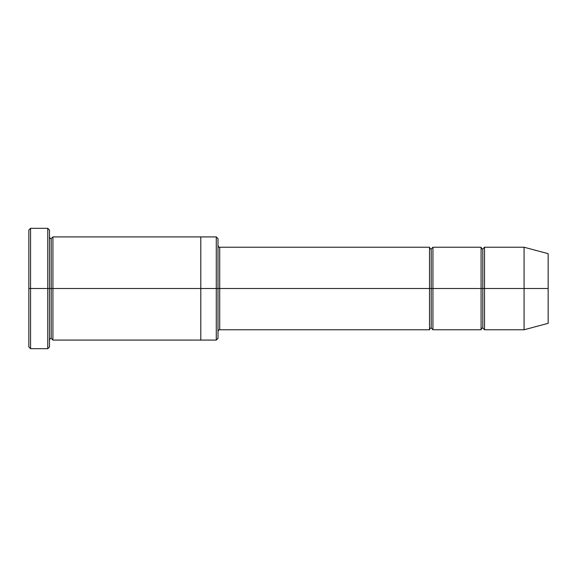 <?xml version="1.0" encoding="UTF-8"?>
<svg xmlns="http://www.w3.org/2000/svg" width="577" height="577" viewBox="0 0 577 577"><rect width="100%" height="100%" fill="white"/><g stroke="black" fill="none" stroke-linecap="round" stroke-linejoin="round"><path stroke-width="0.87" d="M219.722 288.5L219.722 329.77L219.722 288.5L217.998 288.5L217.998 238.633L217.998 338.367L217.998 288.5L216.281 288.5L216.281 236.916L216.281 288.5L219.722 288.5L219.722 247.23L219.722 288.5L431.221 288.5L431.221 248.954L431.221 328.046L431.221 288.5L429.504 288.5L429.504 247.23L429.504 329.77L429.504 247.23L429.504 329.77L429.504 288.5L219.722 288.5L219.722 329.77L219.722 288.5M28.85 288.5L28.85 230.035L28.85 288.5L30.567 288.5L30.567 228.319L30.567 288.5L30.567 228.319L30.567 288.5L47.768 288.5L47.768 228.319L47.768 288.5L49.485 288.5L49.485 230.035L49.485 288.5L51.202 288.5L51.202 238.633L51.202 338.367L51.202 288.5L49.485 288.5L49.485 230.035L49.485 346.965L49.485 288.5L47.768 288.5L47.768 228.319L47.768 348.681L47.768 288.5L30.567 288.5L30.567 348.681L30.567 288.5L28.85 288.5L28.85 346.965L28.85 288.5M524.075 288.5L524.075 247.23L524.075 288.5L524.075 247.23L524.075 288.5L548.15 288.5L548.15 253.678L548.15 323.322L548.15 288.5L524.075 288.5L524.075 329.77L524.075 288.5L524.075 329.77L524.075 288.5L484.529 288.5L484.529 247.23L484.529 288.5L524.075 288.5M481.088 288.5L482.805 288.5L482.805 248.954L482.805 328.046L482.805 288.5L481.088 288.5L481.088 247.23L481.088 329.77L481.088 247.23L481.088 329.77L481.088 288.5L432.938 288.5L432.938 329.77L432.938 288.5L431.221 288.5L431.221 328.046L431.221 248.954L431.221 288.5L432.938 288.5L432.938 247.23L432.938 288.5L481.088 288.5M482.805 288.5L482.805 328.046L482.805 248.954L482.805 288.5L484.529 288.5L484.529 329.77L484.529 288.5L482.805 288.5M51.202 288.5L51.202 338.367L51.202 238.633L51.202 288.5L52.925 288.5L52.925 340.084L52.925 288.5L51.202 288.5M216.281 288.5L216.281 236.916L216.281 340.084L216.281 288.5L200.803 288.5L200.803 236.916L200.803 288.5L216.281 288.5L216.281 340.084L216.281 288.5M200.803 288.5L200.803 236.916L200.803 340.084L200.803 288.5L52.925 288.5L52.925 236.916L52.925 288.5L200.803 288.5L200.803 236.916L200.803 288.5M432.938 288.5L432.938 329.77L432.938 288.5M52.925 288.5L52.925 340.084L52.925 288.5M484.529 288.5L484.529 247.23L484.529 288.5M47.768 288.5L47.768 348.681L47.768 288.5M30.567 288.5L30.567 348.681L30.567 288.5M548.15 323.322L524.075 329.77L484.529 329.77L482.805 328.046C482.134 327.808 481.557 328.385 481.088 329.77L432.938 329.77L431.221 328.046C430.543 327.808 429.973 328.385 429.504 329.77L219.722 329.77C219.044 329.532 218.467 330.102 217.998 331.486M28.85 230.035L30.567 228.319L47.768 228.319L49.485 230.035M217.998 238.633L216.281 236.916L52.925 236.916L51.202 238.633C50.531 238.871 49.954 238.301 49.485 236.916M548.15 253.678L524.075 247.23L484.529 247.23L482.805 248.954C482.134 249.192 481.557 248.615 481.088 247.23L432.938 247.23L431.221 248.954C430.543 249.192 429.973 248.615 429.504 247.23L219.722 247.23C219.044 247.468 218.467 246.898 217.998 245.513M217.998 338.367L216.281 340.084L52.925 340.084L51.202 338.367C50.531 338.129 49.954 338.699 49.485 340.084M49.485 346.965L47.768 348.681L30.567 348.681L28.85 346.965"/></g></svg>
